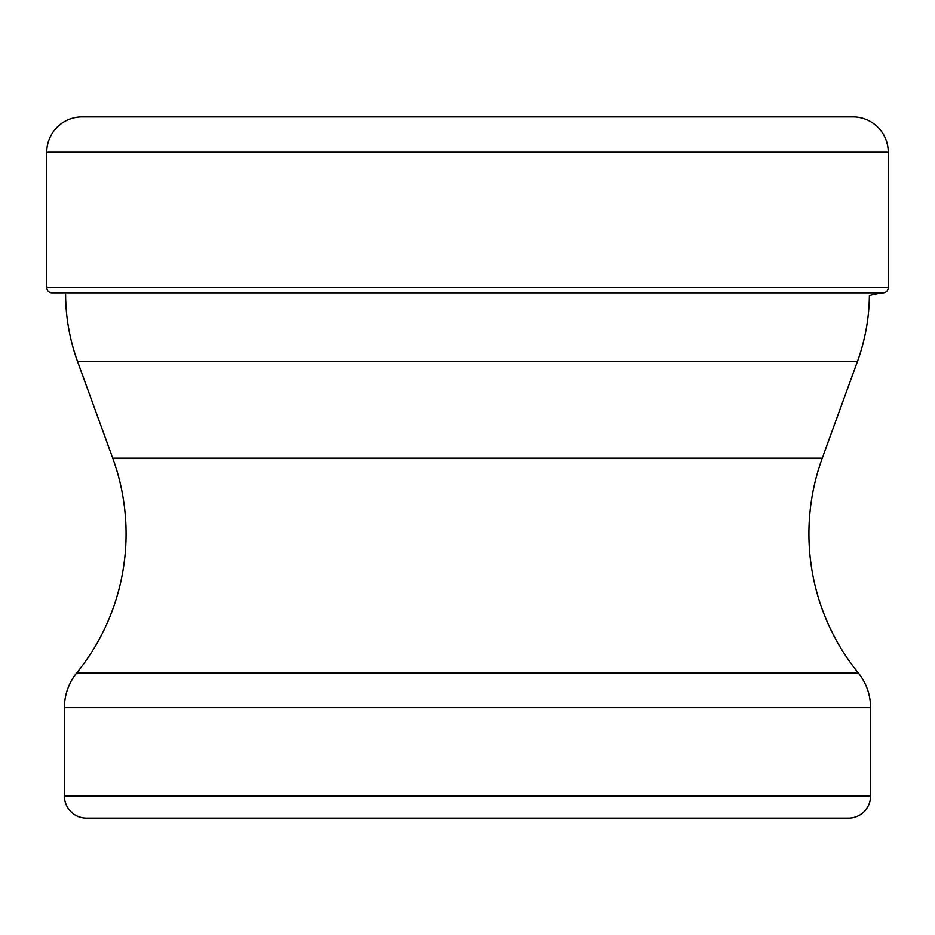 <?xml version="1.0" encoding="UTF-8"?>
<svg xmlns="http://www.w3.org/2000/svg" width="935" height="935" viewBox="0 0 935 935"><rect width="100%" height="100%" fill="white"/><g stroke="black" fill="none" stroke-linecap="round" stroke-linejoin="round"><path stroke-width="1.4" d="M46.75 287.618L46.75 152.218L46.75 287.618A5.248 5.248 0 0 0 51.437 292.842A5.248 5.248 0 0 1 46.75 287.618L888.25 287.618L888.25 152.218A35.343 35.343 0 0 0 852.907 116.875L82.093 116.875A35.343 35.343 0 0 0 46.75 152.218L888.25 152.218M65.602 293.567A198.781 198.781 0 0 0 77.582 361.553L857.418 361.553A198.781 198.781 0 0 0 869.386 295.6A85.237 85.237 0 0 1 883.563 292.842A5.248 5.248 0 0 0 888.25 287.618M870.578 796.036A22.089 22.089 0 0 1 848.489 818.125L86.511 818.125A22.089 22.089 0 0 1 64.421 796.036L64.421 707.69L870.578 707.69L870.578 796.036L64.421 796.036M77.582 361.553L112.773 458.22A220.87 220.87 0 0 1 76.752 672.908A55.212 55.212 0 0 0 64.421 707.69M857.418 361.553L822.227 458.22A220.87 220.87 0 0 0 858.248 672.908A55.212 55.212 0 0 1 870.578 707.69M86.511 116.875L82.093 116.875A35.343 35.343 0 0 0 46.75 152.218M51.437 292.842L883.563 292.842M76.752 672.908L858.248 672.908M822.227 458.22L112.773 458.22"/></g></svg>
